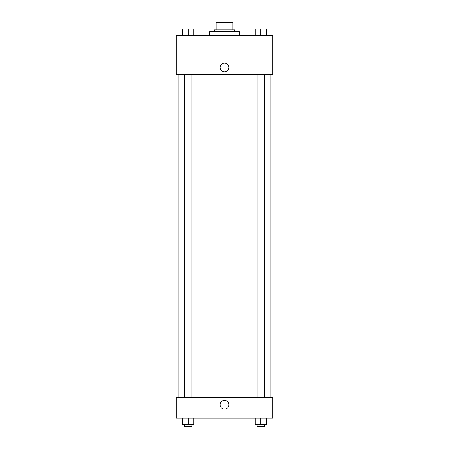 <?xml version="1.0" encoding="UTF-8"?>
<svg xmlns="http://www.w3.org/2000/svg" width="449" height="449" viewBox="0 0 449 449"><rect width="100%" height="100%" fill="white"/><g stroke="black" fill="none" stroke-linecap="round" stroke-linejoin="round"><path stroke-width="0.67" d="M219.05 29.881L219.05 22.45L216.137 22.45L216.137 29.881L216.137 22.45M219.05 22.45L232.863 22.45L232.863 29.881M229.95 29.881L229.95 22.45M214.28 31.739L214.28 29.881L234.72 29.881L234.72 31.739M239.362 35.454L239.362 31.739L209.638 31.739L209.638 35.454M176.193 35.454L272.807 35.454L272.807 74.472L176.193 74.472L176.193 35.454M220.089 67.507A4.411 4.411 0 0 1 226.706 63.685A4.411 4.411 0 0 1 226.706 71.329A4.411 4.411 0 0 1 220.089 67.507M176.193 397.752L272.807 397.752L272.807 418.187L176.193 418.187L176.193 397.752M224.5 409.129A4.411 4.411 0 0 1 220.678 402.512A4.411 4.411 0 0 1 228.322 402.512A4.411 4.411 0 0 1 224.5 409.129M255.195 418.187L255.195 424.692L266.341 424.692L266.341 418.187L266.341 424.692M260.768 424.692L260.768 418.187M264.483 424.692L264.483 426.55L257.053 426.55L257.053 424.692M182.659 418.187L182.659 424.692L193.805 424.692L193.805 418.187L193.805 424.692M188.232 424.692L188.232 418.187M191.948 424.692L191.948 426.55L184.517 426.55L184.517 424.692M255.195 35.454L255.195 28.955L266.341 28.955L266.341 35.454L266.341 28.955M260.768 35.454L260.768 28.955M264.483 28.955L257.053 28.955M182.659 35.454L182.659 28.955L193.805 28.955L193.805 35.454L193.805 28.955M188.232 35.454L188.232 28.955M191.948 28.955L184.517 28.955M270.949 397.752L270.949 74.472M178.051 397.752L178.051 74.472M257.053 74.472L257.053 397.752M264.483 74.472L264.483 397.752M191.948 397.752L191.948 74.472M184.517 397.752L184.517 74.472"/></g></svg>
